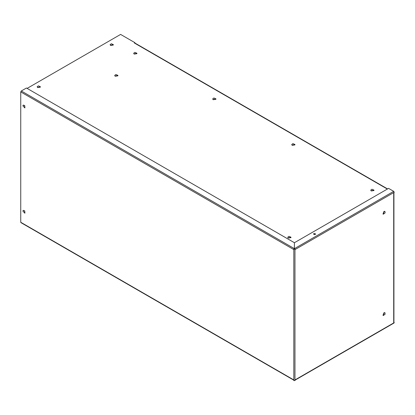 <?xml version="1.0" encoding="UTF-8"?>
<svg xmlns="http://www.w3.org/2000/svg" width="415" height="415" viewBox="0 0 415 415"><rect width="100%" height="100%" fill="white"/><g stroke="black" fill="none" stroke-linecap="round" stroke-linejoin="round"><path stroke-width="0.62" d="M394.25 322.6L393.705 322.917L393.705 192.633L394.25 192.316L393.705 191.341L388.554 188.369L294.411 242.718L294.411 248.611L295.008 248.953L293.867 248.979L294.339 248.71L294.961 248.979L294.961 380.581L295.008 379.922L394.25 322.626L393.778 322.325M393.705 191.341L294.458 248.642L294.458 249.187M393.705 322.943L394.25 322.626M393.705 322.917L393.705 322.284M21.295 90.984L294.37 248.642L294.411 242.718L26.446 88.011L21.295 90.984L20.75 91.933L20.75 222.269L293.82 379.922L293.82 380.555L293.82 248.953L294.37 248.642L294.37 249.187M20.75 222.269L21.295 222.585M293.867 380.581L294.961 380.581M313.896 233.541L315.722 233.977L314.378 234.579L313.584 233.977L313.896 233.541M315.613 234.252L313.693 234.252M294.411 248.611L294.411 249.161L294.411 248.611M394.25 192.29L295.008 249.586L295.008 248.953M293.82 248.953L293.82 249.586L20.75 91.933M384.871 312.677L383.994 312.713L382.998 315.281L383.252 315.483M384.129 312.791L384.944 312.713L385.125 314.207L383.315 315.525L384.129 312.791M384.871 211.354L383.994 211.391L382.998 213.958L383.252 214.161M384.129 211.468L384.944 211.391L385.125 212.885L383.315 214.202L384.129 211.468M24.91 213.154L24.744 210.898L23.292 210.353M22.882 211.131L23.219 210.384L24.604 210.976L24.843 213.201L22.882 211.131M24.91 107.874L24.744 105.618L23.292 105.073M22.882 105.851L23.219 105.104L24.604 105.695L24.843 107.921L22.882 105.851M114.701 75.504L115.173 76.246L117.891 75.826L117.938 75.504M115.173 76.085L114.696 75.421L115.899 74.518L117.943 75.421L115.173 76.085M287.761 237.323L288.233 238.065L290.951 237.645L290.998 237.323M288.233 237.904L287.756 237.245L288.959 236.337L291.003 237.245L288.233 237.904M370.751 190.22L371.218 190.962L373.936 190.542L373.988 190.22M371.218 190.807L370.745 190.143L371.949 189.235L373.993 190.143L371.218 190.807M291.729 144.596L292.196 145.338L294.915 144.918L294.966 144.596M292.196 145.183L291.719 144.519L292.928 143.611L294.972 144.519L292.196 145.183M212.703 98.972L213.175 99.719L215.893 99.294L215.945 98.972M213.175 99.558L212.698 98.895L213.907 97.992L215.95 98.895L213.175 99.558M133.682 53.353L134.154 54.095L136.872 53.675L136.924 53.353M134.154 53.934L133.677 53.27L134.88 52.368L136.929 53.27L134.154 53.934M110.115 44.727L110.587 45.468L113.305 45.048L113.352 44.727M110.587 45.308L110.11 44.644L111.313 43.741L113.357 44.644L110.587 45.308M134.922 43.316L134.372 42.999L134.922 42.683L134.922 43.227M134.922 42.683L120.604 34.419L27.115 88.395M37.174 86.834L37.646 87.581L40.364 87.155L40.411 86.834M37.646 87.42L37.168 86.756L38.372 85.853L40.416 86.756L37.646 87.42M387.356 189.058L134.372 42.999M294.847 380.28L394.089 322.979M393.928 322.6L393.928 192.316M20.911 222.622L293.981 380.28M387.584 188.924L134.761 42.958"/></g></svg>
